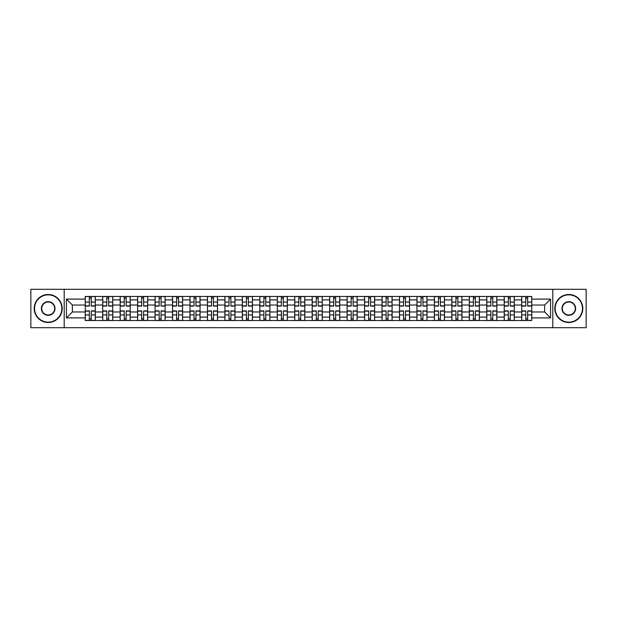 <?xml version="1.0" encoding="UTF-8"?>
<svg xmlns="http://www.w3.org/2000/svg" width="617" height="617" viewBox="0 0 617 617"><rect width="100%" height="100%" fill="white"/><g stroke="black" fill="none" stroke-linecap="round" stroke-linejoin="round"><path stroke-width="0.93" d="M552.801 327.696L586.15 327.696L586.15 289.304L30.85 289.304L30.85 327.696L552.801 327.696L552.801 289.304M102.7 320.531L102.7 299.885L95.311 299.885L95.311 320.531M95.311 299.885L95.311 296.469M102.7 299.885L102.7 296.469M112.772 296.469L112.772 320.531M120.153 320.531L120.153 296.469M130.226 296.469L130.226 320.531M137.614 320.531L137.614 296.469M147.687 296.469L147.687 320.531M155.068 320.531L155.068 296.469M165.14 296.469L165.14 320.531M172.529 320.531L172.529 296.469M182.601 296.469L182.601 320.531M189.99 320.531L189.99 296.469M200.062 296.469L200.062 320.531M207.443 320.531L207.443 296.469M217.516 296.469L217.516 320.531M224.904 320.531L224.904 296.469M234.977 296.469L234.977 320.531M242.358 320.531L242.358 296.469M252.43 296.469L252.43 320.531M259.819 320.531L259.819 296.469M269.891 296.469L269.891 320.531M277.28 320.531L277.28 296.469M287.352 296.469L287.352 320.531M294.733 320.531L294.733 296.469M304.806 296.469L304.806 320.531M312.194 320.531L312.194 296.469M322.267 296.469L322.267 320.531M329.648 320.531L329.648 296.469M339.72 296.469L339.72 320.531M347.109 320.531L347.109 296.469M357.181 296.469L357.181 320.531M364.57 320.531L364.57 296.469M374.642 296.469L374.642 320.531M382.023 320.531L382.023 296.469M392.096 296.469L392.096 320.531M399.484 320.531L399.484 296.469M409.557 296.469L409.557 320.531M416.938 320.531L416.938 296.469M427.01 296.469L427.01 320.531M434.399 320.531L434.399 296.469M444.471 296.469L444.471 320.531M451.86 320.531L451.86 296.469M461.932 296.469L461.932 320.531M469.313 320.531L469.313 296.469M479.386 296.469L479.386 320.531M486.774 320.531L486.774 296.469M496.847 296.469L496.847 320.531M504.228 320.531L504.228 296.469M514.3 296.469L514.3 320.531M521.689 320.531L521.689 296.469M521.689 311.971L514.3 311.971M504.228 311.971L496.847 311.971M486.774 311.971L479.386 311.971M469.313 311.971L461.932 311.971M451.86 311.971L444.471 311.971M434.399 311.971L427.01 311.971M416.938 311.971L409.557 311.971M399.484 311.971L392.096 311.971M382.023 311.971L374.642 311.971M364.57 311.971L357.181 311.971M347.109 311.971L339.72 311.971M329.648 311.971L322.267 311.971M312.194 311.971L304.806 311.971M294.733 311.971L287.352 311.971M277.28 311.971L269.891 311.971M259.819 311.971L252.43 311.971M242.358 311.971L234.977 311.971M224.904 311.971L217.516 311.971M207.443 311.971L200.062 311.971M189.99 311.971L182.601 311.971M172.529 311.971L165.14 311.971M155.068 311.971L147.687 311.971M137.614 311.971L130.226 311.971M120.153 311.971L112.772 311.971M102.7 311.971L95.311 311.971M521.689 305.029L514.3 305.029M504.228 305.029L496.847 305.029M486.774 305.029L479.386 305.029M469.313 305.029L461.932 305.029M451.86 305.029L444.471 305.029M434.399 305.029L427.01 305.029M416.938 305.029L409.557 305.029M399.484 305.029L392.096 305.029M382.023 305.029L374.642 305.029M364.57 305.029L357.181 305.029M347.109 305.029L339.72 305.029M329.648 305.029L322.267 305.029M312.194 305.029L304.806 305.029M294.733 305.029L287.352 305.029M277.28 305.029L269.891 305.029M259.819 305.029L252.43 305.029M242.358 305.029L234.977 305.029M224.904 305.029L217.516 305.029M207.443 305.029L200.062 305.029M189.99 305.029L182.601 305.029M172.529 305.029L165.14 305.029M155.068 305.029L147.687 305.029M137.614 305.029L130.226 305.029M120.153 305.029L112.772 305.029M102.7 305.029L95.311 305.029M72.366 311.971L85.239 311.971L85.239 305.029L72.366 305.029L72.366 311.971L66.435 317.902L66.435 299.098L85.239 299.098L85.239 305.029M531.761 305.029L531.761 311.971L544.634 311.971L544.634 305.029L531.761 305.029L531.761 296.469L85.239 296.469L85.239 299.098M531.761 299.098L550.565 299.098L550.565 317.902L531.761 317.902L531.761 311.971M85.239 311.971L85.239 320.531L531.761 320.531L531.761 317.902M85.239 317.902L66.435 317.902M64.199 327.696L64.199 289.304M91.223 318.85L89.326 318.85M89.326 298.15L91.223 298.15M108.685 318.85L106.78 318.85M106.78 298.15L108.685 298.15M126.146 318.85L124.241 318.85M124.241 298.15L126.146 298.15M143.599 318.85L141.694 318.85M141.694 298.15L143.599 298.15M161.06 318.85L159.155 318.85M159.155 298.15L161.06 298.15M178.514 318.85L176.616 318.85M176.616 298.15L178.514 298.15M195.975 318.85L194.07 318.85M194.07 298.15L195.975 298.15M213.436 318.85L211.531 318.85M211.531 298.15L213.436 298.15M230.889 318.85L228.984 318.85M228.984 298.15L230.889 298.15M248.35 318.85L246.445 318.85M246.445 298.15L248.35 298.15M265.804 318.85L263.906 318.85M263.906 298.15L265.804 298.15M283.265 318.85L281.36 318.85M281.36 298.15L283.265 298.15M300.726 318.85L298.821 318.85M298.821 298.15L300.726 298.15M318.179 318.85L316.274 318.85M316.274 298.15L318.179 298.15M335.64 318.85L333.735 318.85M333.735 298.15L335.64 298.15M353.094 318.85L351.196 318.85M351.196 298.15L353.094 298.15M370.555 318.85L368.65 318.85M368.65 298.15L370.555 298.15M388.016 318.85L386.111 318.85M386.111 298.15L388.016 298.15M405.469 318.85L403.564 318.85M403.564 298.15L405.469 298.15M422.93 318.85L421.025 318.85M421.025 298.15L422.93 298.15M440.384 318.85L438.486 318.85M438.486 298.15L440.384 298.15M457.845 318.85L455.94 318.85M455.94 298.15L457.845 298.15M475.306 318.85L473.401 318.85M473.401 298.15L475.306 298.15M492.759 318.85L490.854 318.85M490.854 298.15L492.759 298.15M510.22 318.85L508.315 318.85M508.315 298.15L510.22 298.15M527.674 318.85L525.777 318.85M525.777 298.15L527.674 298.15M66.435 299.098L72.366 305.029M544.634 311.971L550.565 317.902M544.634 305.029L550.565 299.098M91.223 306.094L91.223 296.584L95.257 296.584L95.257 306.094L91.223 306.094M89.326 298.034L91.223 298.034M91.223 296.584L85.293 296.584L85.293 306.094L89.326 306.094L89.326 296.584L87.699 296.584M89.326 310.906L89.326 320.416L85.293 320.416L85.293 310.906L89.326 310.906M91.223 318.966L89.326 318.966M89.326 320.416L95.257 320.416L95.257 310.906L91.223 310.906L91.223 320.416L92.851 320.416M108.685 306.094L108.685 296.584L112.71 296.584L112.71 306.094L108.685 306.094M106.78 298.034L108.685 298.034M108.685 296.584L102.754 296.584L102.754 306.094L106.78 306.094L106.78 296.584L105.16 296.584M126.146 306.094L126.146 296.584L130.172 296.584L130.172 306.094L126.146 306.094M124.241 298.034L126.146 298.034M126.146 296.584L120.207 296.584L120.207 306.094L124.241 306.094L124.241 296.584L122.613 296.584M106.78 310.906L106.78 320.416L102.754 320.416L102.754 310.906L106.78 310.906M108.685 318.966L106.78 318.966M106.78 320.416L112.71 320.416L112.71 310.906L108.685 310.906L108.685 320.416L110.304 320.416M124.241 310.906L124.241 320.416L120.207 320.416L120.207 310.906L124.241 310.906M126.146 318.966L124.241 318.966M124.241 320.416L130.172 320.416L130.172 310.906L126.146 310.906L126.146 320.416L127.765 320.416M48.195 322.151A13.651 13.651 0 0 0 61.847 308.5A13.651 13.651 0 0 0 48.195 294.849A13.651 13.651 0 0 0 34.544 308.5A13.651 13.651 0 0 0 48.195 322.151M48.195 294.51A13.99 13.99 0 0 1 62.186 308.5A13.99 13.99 0 0 1 48.195 322.49A13.99 13.99 0 0 1 34.205 308.5A13.99 13.99 0 0 1 48.195 294.51M48.195 315.326A6.826 6.826 0 0 1 41.37 308.5A6.826 6.826 0 0 1 48.195 301.674A6.826 6.826 0 0 1 55.021 308.5A6.826 6.826 0 0 1 48.195 315.326M48.195 302.006A6.494 6.494 0 0 0 41.701 308.5A6.494 6.494 0 0 0 48.195 314.994A6.494 6.494 0 0 0 54.689 308.5A6.494 6.494 0 0 0 48.195 302.006M568.805 322.151A13.651 13.651 0 0 0 582.456 308.5A13.651 13.651 0 0 0 568.805 294.849A13.651 13.651 0 0 0 555.153 308.5A13.651 13.651 0 0 0 568.805 322.151M568.805 294.51A13.99 13.99 0 0 1 582.795 308.5A13.99 13.99 0 0 1 568.805 322.49A13.99 13.99 0 0 1 554.814 308.5A13.99 13.99 0 0 1 568.805 294.51M568.805 315.326A6.826 6.826 0 0 1 561.979 308.5A6.826 6.826 0 0 1 568.805 301.674A6.826 6.826 0 0 1 575.63 308.5A6.826 6.826 0 0 1 568.805 315.326M568.805 302.006A6.494 6.494 0 0 0 562.311 308.5A6.494 6.494 0 0 0 568.805 314.994A6.494 6.494 0 0 0 575.299 308.5A6.494 6.494 0 0 0 568.805 302.006M143.599 306.094L143.599 296.584L147.625 296.584L147.625 306.094L143.599 306.094M141.694 298.034L143.599 298.034M143.599 296.584L137.668 296.584L137.668 306.094L141.694 306.094L141.694 296.584L140.074 296.584M161.06 306.094L161.06 296.584L165.086 296.584L165.086 306.094L161.06 306.094M159.155 298.034L161.06 298.034M161.06 296.584L155.129 296.584L155.129 306.094L159.155 306.094L159.155 296.584L157.536 296.584M178.514 306.094L178.514 296.584L182.547 296.584L182.547 306.094L178.514 306.094M176.616 298.034L178.514 298.034M178.514 296.584L172.583 296.584L172.583 306.094L176.616 306.094L176.616 296.584L174.989 296.584M141.694 310.906L141.694 320.416L137.668 320.416L137.668 310.906L141.694 310.906M143.599 318.966L141.694 318.966M141.694 320.416L147.625 320.416L147.625 310.906L143.599 310.906L143.599 320.416L145.226 320.416M159.155 310.906L159.155 320.416L155.129 320.416L155.129 310.906L159.155 310.906M161.06 318.966L159.155 318.966M159.155 320.416L165.086 320.416L165.086 310.906L161.06 310.906L161.06 320.416L162.68 320.416M176.616 310.906L176.616 320.416L172.583 320.416L172.583 310.906L176.616 310.906M178.514 318.966L176.616 318.966M176.616 320.416L182.547 320.416L182.547 310.906L178.514 310.906L178.514 320.416L180.141 320.416M194.07 310.906L194.07 320.416L190.044 320.416L190.044 310.906L194.07 310.906M195.975 318.966L194.07 318.966M194.07 320.416L200.001 320.416L200.001 310.906L195.975 310.906L195.975 320.416L197.594 320.416M211.531 310.906L211.531 320.416L207.497 320.416L207.497 310.906L211.531 310.906M213.436 318.966L211.531 318.966M211.531 320.416L217.462 320.416L217.462 310.906L213.436 310.906L213.436 320.416L215.055 320.416M228.984 310.906L228.984 320.416L224.958 320.416L224.958 310.906L228.984 310.906M230.889 318.966L228.984 318.966M228.984 320.416L234.915 320.416L234.915 310.906L230.889 310.906L230.889 320.416L232.516 320.416M246.445 310.906L246.445 320.416L242.419 320.416L242.419 310.906L246.445 310.906M248.35 318.966L246.445 318.966M246.445 320.416L252.376 320.416L252.376 310.906L248.35 310.906L248.35 320.416L249.97 320.416M263.906 310.906L263.906 320.416L259.873 320.416L259.873 310.906L263.906 310.906M265.804 318.966L263.906 318.966M263.906 320.416L269.837 320.416L269.837 310.906L265.804 310.906L265.804 320.416L267.431 320.416M281.36 310.906L281.36 320.416L277.334 320.416L277.334 310.906L281.36 310.906M283.265 318.966L281.36 318.966M281.36 320.416L287.291 320.416L287.291 310.906L283.265 310.906L283.265 320.416L284.884 320.416M298.821 310.906L298.821 320.416L294.787 320.416L294.787 310.906L298.821 310.906M300.726 318.966L298.821 318.966M298.821 320.416L304.752 320.416L304.752 310.906L300.726 310.906L300.726 320.416L302.345 320.416M316.274 310.906L316.274 320.416L312.248 320.416L312.248 310.906L316.274 310.906M318.179 318.966L316.274 318.966M316.274 320.416L322.213 320.416L322.213 310.906L318.179 310.906L318.179 320.416L319.807 320.416M333.735 310.906L333.735 320.416L329.709 320.416L329.709 310.906L333.735 310.906M335.64 318.966L333.735 318.966M333.735 320.416L339.666 320.416L339.666 310.906L335.64 310.906L335.64 320.416L337.26 320.416M351.196 310.906L351.196 320.416L347.163 320.416L347.163 310.906L351.196 310.906M353.094 318.966L351.196 318.966M351.196 320.416L357.127 320.416L357.127 310.906L353.094 310.906L353.094 320.416L354.721 320.416M368.65 310.906L368.65 320.416L364.624 320.416L364.624 310.906L368.65 310.906M370.555 318.966L368.65 318.966M368.65 320.416L374.581 320.416L374.581 310.906L370.555 310.906L370.555 320.416L372.174 320.416M386.111 310.906L386.111 320.416L382.085 320.416L382.085 310.906L386.111 310.906M388.016 318.966L386.111 318.966M386.111 320.416L392.042 320.416L392.042 310.906L388.016 310.906L388.016 320.416L389.635 320.416M403.564 310.906L403.564 320.416L399.538 320.416L399.538 310.906L403.564 310.906M405.469 318.966L403.564 318.966M403.564 320.416L409.503 320.416L409.503 310.906L405.469 310.906L405.469 320.416L407.097 320.416M421.025 310.906L421.025 320.416L416.999 320.416L416.999 310.906L421.025 310.906M422.93 318.966L421.025 318.966M421.025 320.416L426.956 320.416L426.956 310.906L422.93 310.906L422.93 320.416L424.55 320.416M438.486 310.906L438.486 320.416L434.453 320.416L434.453 310.906L438.486 310.906M440.384 318.966L438.486 318.966M438.486 320.416L444.417 320.416L444.417 310.906L440.384 310.906L440.384 320.416L442.011 320.416M455.94 310.906L455.94 320.416L451.914 320.416L451.914 310.906L455.94 310.906M457.845 318.966L455.94 318.966M455.94 320.416L461.871 320.416L461.871 310.906L457.845 310.906L457.845 320.416L459.464 320.416M195.975 306.094L195.975 296.584L200.001 296.584L200.001 306.094L195.975 306.094M194.07 298.034L195.975 298.034M195.975 296.584L190.044 296.584L190.044 306.094L194.07 306.094L194.07 296.584L192.45 296.584M213.436 306.094L213.436 296.584L217.462 296.584L217.462 306.094L213.436 306.094M211.531 298.034L213.436 298.034M213.436 296.584L207.497 296.584L207.497 306.094L211.531 306.094L211.531 296.584L209.903 296.584M230.889 306.094L230.889 296.584L234.915 296.584L234.915 306.094L230.889 306.094M228.984 298.034L230.889 298.034M230.889 296.584L224.958 296.584L224.958 306.094L228.984 306.094L228.984 296.584L227.364 296.584M248.35 306.094L248.35 296.584L252.376 296.584L252.376 306.094L248.35 306.094M246.445 298.034L248.35 298.034M248.35 296.584L242.419 296.584L242.419 306.094L246.445 306.094L246.445 296.584L244.826 296.584M265.804 306.094L265.804 296.584L269.837 296.584L269.837 306.094L265.804 306.094M263.906 298.034L265.804 298.034M265.804 296.584L259.873 296.584L259.873 306.094L263.906 306.094L263.906 296.584L262.279 296.584M283.265 306.094L283.265 296.584L287.291 296.584L287.291 306.094L283.265 306.094M281.36 298.034L283.265 298.034M283.265 296.584L277.334 296.584L277.334 306.094L281.36 306.094L281.36 296.584L279.74 296.584M300.726 306.094L300.726 296.584L304.752 296.584L304.752 306.094L300.726 306.094M298.821 298.034L300.726 298.034M300.726 296.584L294.787 296.584L294.787 306.094L298.821 306.094L298.821 296.584L297.193 296.584M318.179 306.094L318.179 296.584L322.213 296.584L322.213 306.094L318.179 306.094M316.274 298.034L318.179 298.034M318.179 296.584L312.248 296.584L312.248 306.094L316.274 306.094L316.274 296.584L314.655 296.584M335.64 306.094L335.64 296.584L339.666 296.584L339.666 306.094L335.64 306.094M333.735 298.034L335.64 298.034M335.64 296.584L329.709 296.584L329.709 306.094L333.735 306.094L333.735 296.584L332.116 296.584M353.094 306.094L353.094 296.584L357.127 296.584L357.127 306.094L353.094 306.094M351.196 298.034L353.094 298.034M353.094 296.584L347.163 296.584L347.163 306.094L351.196 306.094L351.196 296.584L349.569 296.584M370.555 306.094L370.555 296.584L374.581 296.584L374.581 306.094L370.555 306.094M368.65 298.034L370.555 298.034M370.555 296.584L364.624 296.584L364.624 306.094L368.65 306.094L368.65 296.584L367.03 296.584M388.016 306.094L388.016 296.584L392.042 296.584L392.042 306.094L388.016 306.094M386.111 298.034L388.016 298.034M388.016 296.584L382.085 296.584L382.085 306.094L386.111 306.094L386.111 296.584L384.484 296.584M405.469 306.094L405.469 296.584L409.503 296.584L409.503 306.094L405.469 306.094M403.564 298.034L405.469 298.034M405.469 296.584L399.538 296.584L399.538 306.094L403.564 306.094L403.564 296.584L401.945 296.584M422.93 306.094L422.93 296.584L426.956 296.584L426.956 306.094L422.93 306.094M421.025 298.034L422.93 298.034M422.93 296.584L416.999 296.584L416.999 306.094L421.025 306.094L421.025 296.584L419.406 296.584M440.384 306.094L440.384 296.584L444.417 296.584L444.417 306.094L440.384 306.094M438.486 298.034L440.384 298.034M440.384 296.584L434.453 296.584L434.453 306.094L438.486 306.094L438.486 296.584L436.859 296.584M457.845 306.094L457.845 296.584L461.871 296.584L461.871 306.094L457.845 306.094M455.94 298.034L457.845 298.034M457.845 296.584L451.914 296.584L451.914 306.094L455.94 306.094L455.94 296.584L454.32 296.584M475.306 306.094L475.306 296.584L479.332 296.584L479.332 306.094L475.306 306.094M473.401 298.034L475.306 298.034M475.306 296.584L469.375 296.584L469.375 306.094L473.401 306.094L473.401 296.584L471.774 296.584M492.759 306.094L492.759 296.584L496.793 296.584L496.793 306.094L492.759 306.094M490.854 298.034L492.759 298.034M492.759 296.584L486.828 296.584L486.828 306.094L490.854 306.094L490.854 296.584L489.235 296.584M510.22 306.094L510.22 296.584L514.246 296.584L514.246 306.094L510.22 306.094M508.315 298.034L510.22 298.034M510.22 296.584L504.29 296.584L504.29 306.094L508.315 306.094L508.315 296.584L506.696 296.584M527.674 306.094L527.674 296.584L531.707 296.584L531.707 306.094L527.674 306.094M525.777 298.034L527.674 298.034M527.674 296.584L521.743 296.584L521.743 306.094L525.777 306.094L525.777 296.584L524.149 296.584M473.401 310.906L473.401 320.416L469.375 320.416L469.375 310.906L473.401 310.906M475.306 318.966L473.401 318.966M473.401 320.416L479.332 320.416L479.332 310.906L475.306 310.906L475.306 320.416L476.926 320.416M490.854 310.906L490.854 320.416L486.828 320.416L486.828 310.906L490.854 310.906M492.759 318.966L490.854 318.966M490.854 320.416L496.793 320.416L496.793 310.906L492.759 310.906L492.759 320.416L494.387 320.416M508.315 310.906L508.315 320.416L504.29 320.416L504.29 310.906L508.315 310.906M510.22 318.966L508.315 318.966M508.315 320.416L514.246 320.416L514.246 310.906L510.22 310.906L510.22 320.416L511.84 320.416M525.777 310.906L525.777 320.416L521.743 320.416L521.743 310.906L525.777 310.906M527.674 318.966L525.777 318.966M525.777 320.416L531.707 320.416L531.707 310.906L527.674 310.906L527.674 320.416L529.301 320.416M504.228 299.885L496.847 299.885M486.774 299.885L479.386 299.885M469.313 299.885L461.932 299.885M451.86 299.885L444.471 299.885M434.399 299.885L427.01 299.885M416.938 299.885L409.557 299.885M399.484 299.885L392.096 299.885M382.023 299.885L374.642 299.885M364.57 299.885L357.181 299.885M347.109 299.885L339.72 299.885M329.648 299.885L322.267 299.885M312.194 299.885L304.806 299.885M294.733 299.885L287.352 299.885M277.28 299.885L269.891 299.885M259.819 299.885L252.43 299.885M242.358 299.885L234.977 299.885M224.904 299.885L217.516 299.885M207.443 299.885L200.062 299.885M189.99 299.885L182.601 299.885M172.529 299.885L165.14 299.885M155.068 299.885L147.687 299.885M137.614 299.885L130.226 299.885M120.153 299.885L112.772 299.885M521.689 299.885L514.3 299.885M504.228 317.115L496.847 317.115M486.774 317.115L479.386 317.115M469.313 317.115L461.932 317.115M451.86 317.115L444.471 317.115M434.399 317.115L427.01 317.115M416.938 317.115L409.557 317.115M399.484 317.115L392.096 317.115M382.023 317.115L374.642 317.115M364.57 317.115L357.181 317.115M347.109 317.115L339.72 317.115M329.648 317.115L322.267 317.115M312.194 317.115L304.806 317.115M294.733 317.115L287.352 317.115M277.28 317.115L269.891 317.115M259.819 317.115L252.43 317.115M242.358 317.115L234.977 317.115M224.904 317.115L217.516 317.115M207.443 317.115L200.062 317.115M189.99 317.115L182.601 317.115M172.529 317.115L165.14 317.115M155.068 317.115L147.687 317.115M137.614 317.115L130.226 317.115M120.153 317.115L112.772 317.115M102.7 317.115L95.311 317.115M521.689 317.115L514.3 317.115M91.223 305.855L95.257 305.855M91.223 302.075L95.257 302.075M85.293 305.855L89.326 305.855M85.293 302.075L89.326 302.075M89.326 311.145L85.293 311.145M89.326 314.925L85.293 314.925M95.257 311.145L91.223 311.145M95.257 314.925L91.223 314.925M108.685 305.855L112.71 305.855M108.685 302.075L112.71 302.075M102.754 305.855L106.78 305.855M102.754 302.075L106.78 302.075M126.146 305.855L130.172 305.855M126.146 302.075L130.172 302.075M120.207 305.855L124.241 305.855M120.207 302.075L124.241 302.075M106.78 311.145L102.754 311.145M106.78 314.925L102.754 314.925M112.71 311.145L108.685 311.145M112.71 314.925L108.685 314.925M124.241 311.145L120.207 311.145M124.241 314.925L120.207 314.925M130.172 311.145L126.146 311.145M130.172 314.925L126.146 314.925M143.599 305.855L147.625 305.855M143.599 302.075L147.625 302.075M137.668 305.855L141.694 305.855M137.668 302.075L141.694 302.075M161.06 305.855L165.086 305.855M161.06 302.075L165.086 302.075M155.129 305.855L159.155 305.855M155.129 302.075L159.155 302.075M178.514 305.855L182.547 305.855M178.514 302.075L182.547 302.075M172.583 305.855L176.616 305.855M172.583 302.075L176.616 302.075M141.694 311.145L137.668 311.145M141.694 314.925L137.668 314.925M147.625 311.145L143.599 311.145M147.625 314.925L143.599 314.925M159.155 311.145L155.129 311.145M159.155 314.925L155.129 314.925M165.086 311.145L161.06 311.145M165.086 314.925L161.06 314.925M176.616 311.145L172.583 311.145M176.616 314.925L172.583 314.925M182.547 311.145L178.514 311.145M182.547 314.925L178.514 314.925M194.07 311.145L190.044 311.145M194.07 314.925L190.044 314.925M200.001 311.145L195.975 311.145M200.001 314.925L195.975 314.925M211.531 311.145L207.497 311.145M211.531 314.925L207.497 314.925M217.462 311.145L213.436 311.145M217.462 314.925L213.436 314.925M228.984 311.145L224.958 311.145M228.984 314.925L224.958 314.925M234.915 311.145L230.889 311.145M234.915 314.925L230.889 314.925M246.445 311.145L242.419 311.145M246.445 314.925L242.419 314.925M252.376 311.145L248.35 311.145M252.376 314.925L248.35 314.925M263.906 311.145L259.873 311.145M263.906 314.925L259.873 314.925M269.837 311.145L265.804 311.145M269.837 314.925L265.804 314.925M281.36 311.145L277.334 311.145M281.36 314.925L277.334 314.925M287.291 311.145L283.265 311.145M287.291 314.925L283.265 314.925M298.821 311.145L294.787 311.145M298.821 314.925L294.787 314.925M304.752 311.145L300.726 311.145M304.752 314.925L300.726 314.925M316.274 311.145L312.248 311.145M316.274 314.925L312.248 314.925M322.213 311.145L318.179 311.145M322.213 314.925L318.179 314.925M333.735 311.145L329.709 311.145M333.735 314.925L329.709 314.925M339.666 311.145L335.64 311.145M339.666 314.925L335.64 314.925M351.196 311.145L347.163 311.145M351.196 314.925L347.163 314.925M357.127 311.145L353.094 311.145M357.127 314.925L353.094 314.925M368.65 311.145L364.624 311.145M368.65 314.925L364.624 314.925M374.581 311.145L370.555 311.145M374.581 314.925L370.555 314.925M386.111 311.145L382.085 311.145M386.111 314.925L382.085 314.925M392.042 311.145L388.016 311.145M392.042 314.925L388.016 314.925M403.564 311.145L399.538 311.145M403.564 314.925L399.538 314.925M409.503 311.145L405.469 311.145M409.503 314.925L405.469 314.925M421.025 311.145L416.999 311.145M421.025 314.925L416.999 314.925M426.956 311.145L422.93 311.145M426.956 314.925L422.93 314.925M438.486 311.145L434.453 311.145M438.486 314.925L434.453 314.925M444.417 311.145L440.384 311.145M444.417 314.925L440.384 314.925M455.94 311.145L451.914 311.145M455.94 314.925L451.914 314.925M461.871 311.145L457.845 311.145M461.871 314.925L457.845 314.925M195.975 305.855L200.001 305.855M195.975 302.075L200.001 302.075M190.044 305.855L194.07 305.855M190.044 302.075L194.07 302.075M213.436 305.855L217.462 305.855M213.436 302.075L217.462 302.075M207.497 305.855L211.531 305.855M207.497 302.075L211.531 302.075M230.889 305.855L234.915 305.855M230.889 302.075L234.915 302.075M224.958 305.855L228.984 305.855M224.958 302.075L228.984 302.075M248.35 305.855L252.376 305.855M248.35 302.075L252.376 302.075M242.419 305.855L246.445 305.855M242.419 302.075L246.445 302.075M265.804 305.855L269.837 305.855M265.804 302.075L269.837 302.075M259.873 305.855L263.906 305.855M259.873 302.075L263.906 302.075M283.265 305.855L287.291 305.855M283.265 302.075L287.291 302.075M277.334 305.855L281.36 305.855M277.334 302.075L281.36 302.075M300.726 305.855L304.752 305.855M300.726 302.075L304.752 302.075M294.787 305.855L298.821 305.855M294.787 302.075L298.821 302.075M318.179 305.855L322.213 305.855M318.179 302.075L322.213 302.075M312.248 305.855L316.274 305.855M312.248 302.075L316.274 302.075M335.64 305.855L339.666 305.855M335.64 302.075L339.666 302.075M329.709 305.855L333.735 305.855M329.709 302.075L333.735 302.075M353.094 305.855L357.127 305.855M353.094 302.075L357.127 302.075M347.163 305.855L351.196 305.855M347.163 302.075L351.196 302.075M370.555 305.855L374.581 305.855M370.555 302.075L374.581 302.075M364.624 305.855L368.65 305.855M364.624 302.075L368.65 302.075M388.016 305.855L392.042 305.855M388.016 302.075L392.042 302.075M382.085 305.855L386.111 305.855M382.085 302.075L386.111 302.075M405.469 305.855L409.503 305.855M405.469 302.075L409.503 302.075M399.538 305.855L403.564 305.855M399.538 302.075L403.564 302.075M422.93 305.855L426.956 305.855M422.93 302.075L426.956 302.075M416.999 305.855L421.025 305.855M416.999 302.075L421.025 302.075M440.384 305.855L444.417 305.855M440.384 302.075L444.417 302.075M434.453 305.855L438.486 305.855M434.453 302.075L438.486 302.075M457.845 305.855L461.871 305.855M457.845 302.075L461.871 302.075M451.914 305.855L455.94 305.855M451.914 302.075L455.94 302.075M475.306 305.855L479.332 305.855M475.306 302.075L479.332 302.075M469.375 305.855L473.401 305.855M469.375 302.075L473.401 302.075M492.759 305.855L496.793 305.855M492.759 302.075L496.793 302.075M486.828 305.855L490.854 305.855M486.828 302.075L490.854 302.075M510.22 305.855L514.246 305.855M510.22 302.075L514.246 302.075M504.29 305.855L508.315 305.855M504.29 302.075L508.315 302.075M527.674 305.855L531.707 305.855M527.674 302.075L531.707 302.075M521.743 305.855L525.777 305.855M521.743 302.075L525.777 302.075M473.401 311.145L469.375 311.145M473.401 314.925L469.375 314.925M479.332 311.145L475.306 311.145M479.332 314.925L475.306 314.925M490.854 311.145L486.828 311.145M490.854 314.925L486.828 314.925M496.793 311.145L492.759 311.145M496.793 314.925L492.759 314.925M508.315 311.145L504.29 311.145M508.315 314.925L504.29 314.925M514.246 311.145L510.22 311.145M514.246 314.925L510.22 314.925M525.777 311.145L521.743 311.145M525.777 314.925L521.743 314.925M531.707 311.145L527.674 311.145M531.707 314.925L527.674 314.925"/></g></svg>
